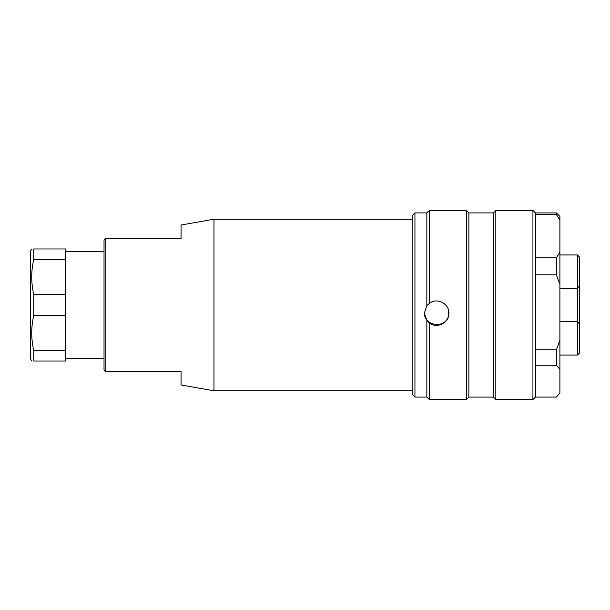 <?xml version="1.0" encoding="UTF-8"?>
<svg xmlns="http://www.w3.org/2000/svg" width="610" height="610" viewBox="0 0 610 610"><rect width="100%" height="100%" fill="white"/><g stroke="black" fill="none" stroke-linecap="round" stroke-linejoin="round"><path stroke-width="0.91" d="M577.395 355.066L577.395 288.194L579.5 286.09L579.5 352.969L577.395 355.066L559.896 355.066M559.896 321.805L577.395 321.805L579.5 323.91L577.395 321.805M414.937 397.087L412.84 394.983L412.84 215.017L414.937 212.913L414.937 397.087L426.847 397.087L429.295 399.535L429.295 322.964C436.76 329.049 449.379 322.926 448.899 313.243C449.379 303.574 436.791 297.161 429.295 303.429L426.847 305.679L424.392 313.029L426.847 320.326L426.847 397.087M426.847 320.326L429.295 322.964M468.861 397.087L493.368 397.087L493.368 212.913L468.861 212.913L468.861 397.087L466.406 399.535L466.406 210.465L429.295 210.465L429.295 303.429M495.823 210.465L495.823 399.535L532.934 399.535L532.934 210.465L495.823 210.465L493.368 212.913M535.382 274.805L535.382 349.843L556.389 349.843L559.896 340.25L559.896 284.397L556.389 274.805L535.382 274.805L535.382 257.763L556.389 257.763L559.896 252.243L559.896 220.088L556.389 214.567L535.382 214.567L535.382 257.763M556.389 214.567L556.389 212.913L535.382 212.913L535.382 214.567M31.712 361.021L30.5 358.916L30.5 251.084L31.796 248.979M33.733 259.57L65.514 259.57L65.514 248.979L33.733 248.979C31.057 248.979 31.057 248.979 33.733 248.979L33.733 259.57C31.057 271.13 31.057 282.743 33.733 294.409L33.733 315.591C31.057 327.151 31.057 338.763 33.733 350.43L65.514 350.43L65.514 361.021L33.733 361.021C31.057 361.021 31.057 361.021 33.733 361.021L33.733 350.43M33.733 294.409L65.514 294.409L65.514 315.591L33.733 315.591M105.21 371.52L104.028 369.629L104.028 240.37L105.21 238.479M105.766 238.479L181.056 238.479L105.766 238.479L105.766 371.52L159.294 371.52M181.056 238.479L181.056 225.021L213.965 219.219L213.965 390.781L412.84 390.781M559.896 288.194L577.395 288.194L579.5 286.09L579.5 257.031L577.395 254.934L577.395 288.194M448.899 312.633L448.556 315.522L448.556 310.337M556.389 212.913L559.896 216.42L559.896 220.088M559.896 252.243L559.896 284.397M559.896 340.25L559.896 369.309L556.389 365.245L535.382 365.245L535.382 397.072L556.389 397.072L559.896 393L559.896 369.309M559.896 393L556.389 397.087L535.382 397.087L532.934 399.535M556.389 365.245L556.389 349.843M535.382 349.843L535.382 365.245M556.389 274.805L556.389 257.763M65.514 259.57L65.514 294.409M65.514 315.591L65.514 350.43M213.965 390.781L181.056 384.979L181.056 371.52L105.766 371.52M162.42 371.52L181.056 371.52M429.295 210.465L426.847 212.913L426.847 305.679M424.392 312.572C423.614 326.449 445.971 329.103 448.556 315.462M466.406 399.535L429.295 399.535M468.861 212.913L466.406 210.465M535.382 212.913L532.934 210.465M65.514 358.222L104.028 358.222M213.965 219.219L412.84 219.219M65.514 251.777L104.028 251.777M493.368 397.087L495.823 399.535M426.847 212.913L414.937 212.913M559.896 254.934L577.395 254.934"/></g></svg>
